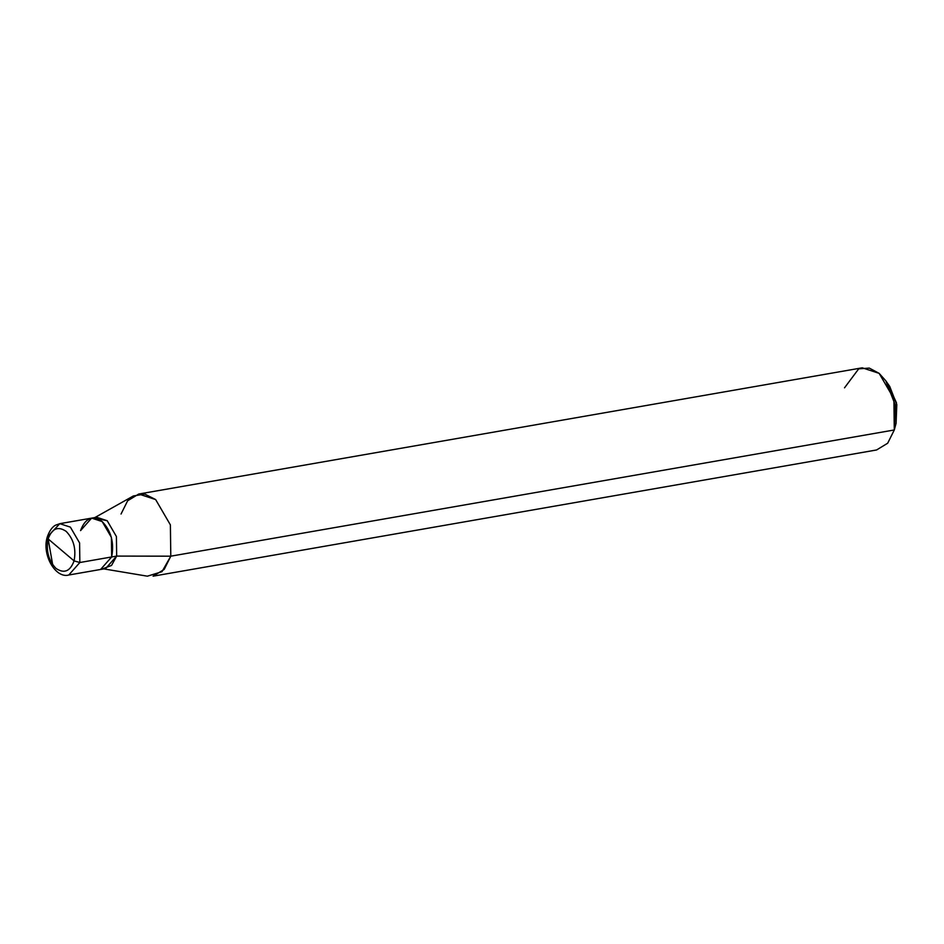 <?xml version="1.0" encoding="UTF-8"?>
<svg xmlns="http://www.w3.org/2000/svg" width="944" height="944" viewBox="0 0 944 944"><rect width="100%" height="100%" fill="white"/><g stroke="black" fill="none" stroke-linecap="round" stroke-linejoin="round"><path stroke-width="1.42" d="M103.038 568.713L111.557 565.421L116.667 556.087L111.663 556.96L111.404 537.396L102.188 521.572L91.627 518.114L102.188 521.572L111.404 537.396L111.663 556.96C114.342 542.729 111.18 530.929 102.188 521.572C92.418 515.046 85.208 518.067 80.559 530.622C85.208 518.067 92.418 515.046 102.188 521.572C111.18 530.929 114.342 542.729 111.663 556.96L100.583 569.468L111.663 556.96L79.851 562.518L68.77 575.014L79.851 562.518L116.667 556.087L105.586 568.595L68.77 575.014C55.602 578.778 41.701 554.789 47.212 537.183L48.12 538.906L74.08 560.889C70.186 571.368 64.18 573.881 56.026 568.441C48.522 560.63 45.89 550.789 48.12 538.906C45.89 550.789 48.522 560.63 56.026 568.441C64.18 573.881 70.186 571.368 74.08 560.889L79.851 562.518L74.08 560.889L48.12 538.906L52.675 564.724L48.132 538.918C52.003 528.428 58.021 525.914 66.163 531.366C73.667 539.166 76.311 549.007 74.08 560.889C76.311 549.007 73.667 539.166 66.163 531.366C58.021 525.914 52.003 528.428 48.12 538.906L47.212 537.183C50.87 526.481 55.885 525.135 55.72 525.124L59.814 523.672L70.375 527.13L79.591 542.942L79.851 562.518L79.591 542.942L70.375 527.13L59.814 523.672L47.212 537.183M59.814 523.672L96.63 517.253L107.191 520.71L116.407 536.522L116.667 556.087L170.793 556.181L894.298 429.968L895.254 405.035L885.85 380.857L889.744 386.474L896.8 404.598L896.08 423.301L896.481 402.84L887.856 384.007M94.884 517.548L133.375 495.954L144.821 494.09L155.642 499.565L170.38 524.876L170.793 556.181L170.38 524.876L155.642 499.565L138.744 494.031L862.25 367.818L879.135 373.352L893.885 398.663L894.298 429.968L887.679 443.22L876.575 449.969L153.081 576.182L164.185 569.433L170.793 556.181L161.967 571.71L147.37 576.182L103.84 568.902M894.298 429.968L170.793 556.181L116.667 556.087L116.407 536.522L107.191 520.71L94.188 517.996M91.627 518.114L80.559 530.622M138.744 494.031L127.641 500.78L121.033 514.032M885.85 380.857L879.135 373.352L869.294 368.089L858.686 368.856L844.526 387.819M894.369 429.709L896.127 423.113"/></g></svg>
